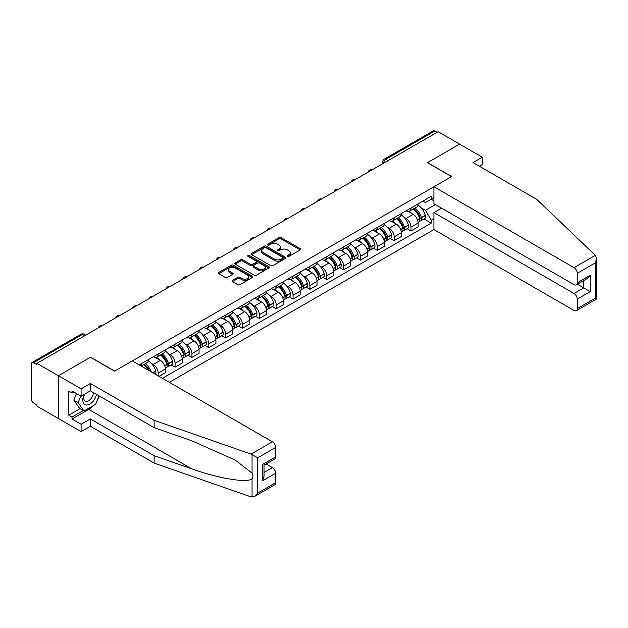 <?xml version="1.0" encoding="UTF-8"?>
<svg xmlns="http://www.w3.org/2000/svg" width="628" height="628" viewBox="0 0 628 628"><rect width="100%" height="100%" fill="white"/><g stroke="black" fill="none" stroke-linecap="round" stroke-linejoin="round"><path stroke-width="0.94" d="M287.459 256.397A1.052 0.604 0 0 0 288.943 256.397L300.208 249.897A1.499 0.864 0 0 0 300.647 249.285A1.499 0.864 0 0 0 300.208 248.672L281.124 237.651A1.499 0.864 0 0 0 279.005 237.651L267.74 244.159A1.052 0.604 0 0 0 267.426 244.582A1.052 0.604 0 0 0 267.74 245.014A1.052 0.604 0 0 0 269.224 245.014L270.676 244.174A4.796 2.771 0 0 1 277.466 244.174L279.052 245.085A4.796 2.771 0 0 1 280.465 247.047A4.796 2.771 0 0 1 279.052 249.01L277.6 249.85A1.052 0.604 0 0 0 277.293 250.274A1.052 0.604 0 0 0 277.6 250.705A1.052 0.604 0 0 0 279.083 250.705L280.543 249.866A4.796 2.771 0 0 1 287.326 249.866L288.919 250.784A4.796 2.771 0 0 1 290.324 252.739A4.796 2.771 0 0 1 288.919 254.701L287.459 255.541A1.052 0.604 0 0 0 287.153 255.973A1.052 0.604 0 0 0 287.459 256.397L287.459 255.541M232.454 280.378A1.499 0.864 0 0 0 232.015 280.991A1.499 0.864 0 0 0 232.454 281.603L237.808 284.696A1.499 0.864 0 0 0 239.927 284.696L252.44 277.474A1.499 0.864 0 0 0 252.88 276.862A1.499 0.864 0 0 0 252.44 276.249L233.357 265.228A1.499 0.864 0 0 0 231.23 265.228L218.717 272.458A1.499 0.864 0 0 0 218.277 273.07A1.499 0.864 0 0 0 218.717 273.682L225.185 277.411A1.499 0.864 0 0 0 227.312 277.411L232.666 274.318A1.499 0.864 0 0 0 233.106 273.706A1.499 0.864 0 0 0 232.666 273.094L229.456 271.249A4.011 2.316 0 0 1 228.278 269.608A4.011 2.316 0 0 1 230.759 267.465A4.011 2.316 0 0 1 235.131 267.968L247.699 275.221A4.011 2.316 0 0 1 248.869 276.862A4.011 2.316 0 0 1 246.396 279.005A4.011 2.316 0 0 1 242.023 278.502L239.927 277.293A1.499 0.864 0 0 0 237.808 277.293L232.454 280.378L232.454 281.603M36.911 363.345L438.132 131.707L459.625 144.118L427.433 162.699L451.524 176.609L114.689 371.077L90.597 357.167L58.404 375.756L36.911 363.345L36.911 364.593L33.559 362.662A3.054 1.766 -120 0 0 32.036 362.505A3.054 1.766 -120 0 0 31.4 363.91L31.4 399.212A3.054 1.766 -120 0 0 33.559 402.948L36.911 404.887L36.911 406.135L58.404 418.546L58.404 375.756L58.404 418.546L81.091 431.64L81.091 424.285L90.385 418.915L90.385 426.279L81.091 431.64M270.786 265.66A1.499 0.864 0 0 0 272.905 265.66L285.418 258.438A1.499 0.864 0 0 0 285.858 257.825A1.499 0.864 0 0 0 285.418 257.213L266.335 246.192A1.499 0.864 0 0 0 264.207 246.192L251.695 253.414A1.499 0.864 0 0 0 251.255 254.026A1.499 0.864 0 0 0 251.695 254.638L270.786 265.66M248.46 256.624A1.052 0.604 0 0 1 249.528 256.774L249.528 255.525L268.925 266.727A1.499 0.864 0 0 1 269.365 267.34A1.499 0.864 0 0 1 268.925 267.952L256.42 275.182A1.499 0.864 0 0 1 254.293 275.182L235.21 264.16L240.563 261.091L240.563 259.843L235.21 262.936A1.499 0.864 0 0 0 234.77 263.548A1.499 0.864 0 0 0 235.21 264.16L235.21 262.936M240.563 261.091A1.499 0.864 0 0 1 242.683 261.091L242.683 259.843A1.499 0.864 0 0 0 240.563 259.843M242.683 259.843L250.423 264.31A1.499 0.864 0 0 0 252.542 264.31L256.098 262.261A1.499 0.864 0 0 0 256.538 261.648A1.499 0.864 0 0 0 256.098 261.036L248.036 256.381A1.052 0.604 0 0 1 247.73 255.957A1.052 0.604 0 0 1 248.382 255.392A1.052 0.604 0 0 1 249.528 255.525M169.356 382.303L433.917 229.565L574.031 310.46A4.584 2.645 -120 0 0 576.323 310.687A4.584 2.645 -120 0 0 577.273 308.584L577.273 299.109A4.584 2.645 -120 0 0 574.031 293.488L583.75 287.875L590.234 291.62L577.273 299.109M388.112 160.58L385.843 159.269A3.054 1.766 60 0 0 384.312 159.119L433.249 130.867A3.054 1.766 60 0 1 434.78 131.017L385.843 159.269A3.054 1.766 120 0 0 383.684 163.013L383.684 163.139M437.049 132.327L434.78 131.017M411.01 207.986A7.026 4.058 60 0 1 409.558 211.134L416.686 207.02A7.026 4.058 -120 0 0 418.146 203.864M404.244 217.484L406.041 218.52A7.026 4.058 60 0 1 411.01 227.132L418.146 223.011A7.026 4.058 -120 0 0 413.177 214.407L408.074 211.463M418.146 223.011L418.146 226.818L411.01 230.931L407.148 228.702M409.558 211.134A7.026 4.058 60 0 1 406.096 210.82M411.01 227.132L411.01 230.931M394.164 217.712A7.026 4.058 60 0 1 392.704 220.868L399.84 216.746A7.026 4.058 -120 0 0 401.292 213.599M390.294 238.436L394.164 240.665L401.292 236.544L401.292 232.745A7.026 4.058 -120 0 0 396.323 224.133L391.22 221.189M392.704 220.868A7.026 4.058 60 0 1 389.25 220.546M387.398 227.218L389.195 228.254A7.026 4.058 60 0 1 394.164 236.858L394.164 240.665M377.31 227.438A7.026 4.058 60 0 1 375.85 230.594L382.986 226.48A7.026 4.058 -120 0 0 384.438 223.325M373.44 248.162L377.31 250.391L384.438 246.278L384.438 242.471A7.026 4.058 -120 0 0 379.469 233.867L374.366 230.916M375.85 230.594A7.026 4.058 60 0 1 372.396 230.28M370.544 236.944L372.341 237.981A7.026 4.058 60 0 1 377.31 246.592L377.31 250.391M360.456 237.172A7.026 4.058 60 0 1 359.004 240.328L366.132 236.207A7.026 4.058 -120 0 0 367.584 233.059M356.586 257.888L360.456 260.125L367.584 256.004L367.584 252.205A7.026 4.058 -120 0 0 362.615 243.593L357.513 240.65M359.004 240.328A7.026 4.058 60 0 1 355.542 240.006M353.69 246.671L355.487 247.715A7.026 4.058 60 0 1 360.456 256.318L360.456 260.125M343.602 246.898A7.026 4.058 60 0 1 342.15 250.054L349.278 245.941A7.026 4.058 -120 0 0 350.73 242.785M339.74 267.622L343.602 269.852L350.73 265.738L350.73 261.931A7.026 4.058 -120 0 0 345.761 253.327L340.659 250.376M342.15 250.054A7.026 4.058 60 0 1 338.688 249.74M336.836 256.405L338.633 257.441A7.026 4.058 60 0 1 343.602 266.052L343.602 269.852M326.748 256.632A7.026 4.058 60 0 1 325.296 259.788L332.424 255.667A7.026 4.058 -120 0 0 333.884 252.511M322.886 277.348L326.748 279.586L333.884 275.464L333.884 271.665A7.026 4.058 -120 0 0 328.915 263.054L323.812 260.11M325.296 259.788A7.026 4.058 60 0 1 321.834 259.466M319.982 266.131L321.779 267.175A7.026 4.058 60 0 1 326.748 275.778L326.748 279.586M309.902 266.358A7.026 4.058 60 0 1 308.442 269.514L315.57 265.401A7.026 4.058 -120 0 0 317.03 262.245M306.032 287.082L309.902 289.312L317.03 285.198L317.03 281.391A7.026 4.058 -120 0 0 312.061 272.788L306.959 269.836M308.442 269.514A7.026 4.058 60 0 1 304.98 269.2M303.136 275.865L304.933 276.901A7.026 4.058 60 0 1 309.902 285.505L309.902 289.312M293.048 276.092A7.026 4.058 60 0 1 291.588 279.248L298.724 275.127A7.026 4.058 -120 0 0 300.176 271.971M289.178 296.809L293.048 299.046L300.176 294.925L300.176 291.125A7.026 4.058 -120 0 0 295.207 282.514L290.105 279.57M291.588 279.248A7.026 4.058 60 0 1 288.134 278.926M286.282 285.591L288.079 286.627A7.026 4.058 60 0 1 293.048 295.239L293.048 299.046M276.194 285.819A7.026 4.058 60 0 1 274.742 288.974L281.87 284.861A7.026 4.058 -120 0 0 283.322 281.705M272.324 306.543L276.194 308.772L283.322 304.659L283.322 300.851A7.026 4.058 -120 0 0 278.353 292.248L273.251 289.296M274.742 288.974A7.026 4.058 60 0 1 271.28 288.66M269.428 295.325L271.225 296.361A7.026 4.058 60 0 1 276.194 304.965L276.194 308.772M259.34 295.553A7.026 4.058 60 0 1 257.888 298.708L265.016 294.587A7.026 4.058 -120 0 0 266.468 291.431M255.478 316.269L259.34 318.506L266.468 314.385L266.468 310.577A7.026 4.058 -120 0 0 261.499 301.974L256.397 299.03M257.888 298.708A7.026 4.058 60 0 1 254.426 298.386M252.574 305.051L254.371 306.087A7.026 4.058 60 0 1 259.34 314.699L259.34 318.506M242.486 305.279A7.026 4.058 60 0 1 241.034 308.434L248.162 304.321A7.026 4.058 -120 0 0 249.622 301.165M238.624 326.003L242.486 328.232L249.622 324.119L249.622 320.311A7.026 4.058 -120 0 0 244.653 311.7L239.543 308.756M241.034 308.434A7.026 4.058 60 0 1 237.572 308.12M235.72 314.785L237.517 315.821A7.026 4.058 60 0 1 242.486 324.425L242.486 328.232M225.633 315.013A7.026 4.058 60 0 1 224.18 318.161L231.308 314.047A7.026 4.058 -120 0 0 232.768 310.891M221.77 335.729L225.633 337.958L232.768 333.845L232.768 330.038A7.026 4.058 -120 0 0 227.799 321.434L222.697 318.49M224.18 318.161A7.026 4.058 60 0 1 220.718 317.846M218.866 324.511L220.664 325.547A7.026 4.058 60 0 1 225.633 334.159L225.633 337.958M208.786 324.739A7.026 4.058 60 0 1 207.326 327.894L214.454 323.773A7.026 4.058 -120 0 0 215.914 320.625M204.916 345.463L208.786 347.692L215.914 343.571L215.914 339.772A7.026 4.058 -120 0 0 210.945 331.16L205.843 328.216M207.326 327.894A7.026 4.058 60 0 1 203.872 327.573M202.02 334.245L203.817 335.281A7.026 4.058 60 0 1 208.786 343.885L208.786 347.692M191.933 334.465A7.026 4.058 60 0 1 190.472 337.621L197.608 333.507A7.026 4.058 -120 0 0 199.06 330.352M188.062 355.189L191.933 357.418L199.06 353.305L199.06 349.498A7.026 4.058 -120 0 0 194.091 340.894L188.989 337.942M190.472 337.621A7.026 4.058 60 0 1 187.018 337.307M185.166 343.971L186.963 345.007A7.026 4.058 60 0 1 191.933 353.619L191.933 357.418M175.079 344.199A7.026 4.058 60 0 1 173.626 347.355L180.754 343.233A7.026 4.058 -120 0 0 182.206 340.086M171.209 364.915L175.079 367.152L182.206 363.031L182.206 359.232A7.026 4.058 -120 0 0 177.237 350.62L172.135 347.676M173.626 347.355A7.026 4.058 60 0 1 170.164 347.033M168.312 353.697L170.109 354.741A7.026 4.058 60 0 1 175.079 363.345L175.079 367.152M158.225 353.925A7.026 4.058 60 0 1 156.772 357.081L163.9 352.967A7.026 4.058 -120 0 0 165.352 349.812M159.088 376.384L165.352 372.765L165.352 368.958A7.026 4.058 -120 0 0 160.383 360.354L155.281 357.403M156.772 357.081A7.026 4.058 60 0 1 153.311 356.767M151.458 363.431L153.256 364.468A7.026 4.058 60 0 1 158.225 373.079L158.225 375.882M141.214 366.061L147.046 362.694A7.026 4.058 -120 0 0 148.506 359.538M141.371 363.659A7.026 4.058 60 0 1 140.853 365.849M433.917 200.811L431.216 199.249L425.494 202.554L422.95 201.093M421.098 207.758L425.494 210.294L435.377 204.587M433.917 218.646L431.216 220.208L425.494 210.294M162.44 378.315L431.216 223.136L431.216 220.208M433.917 197.694L431.216 199.249L431.216 196.321L139.212 364.907M424.002 218.976L431.216 223.136M287.875 256.546L288.919 255.949A4.796 2.771 0 0 0 290.324 253.987L290.324 252.739M280.465 247.047L280.465 248.296A4.796 2.771 0 0 1 279.052 250.258L278.016 250.855M300.192 249.905L281.124 238.899A1.499 0.864 0 0 0 279.005 238.899L268.156 245.163M285.395 258.446L266.335 247.44A1.499 0.864 0 0 0 264.207 247.44L251.718 254.654L251.695 253.414M282.765 258.249A1.052 0.604 0 0 0 283.071 257.825A1.052 0.604 0 0 0 282.765 257.394L266.013 247.722A1.052 0.604 0 0 0 264.529 247.722L262.991 248.609A4.796 2.771 0 0 0 261.586 250.564A4.796 2.771 0 0 0 262.991 252.527L274.444 259.136A4.796 2.771 0 0 0 281.226 259.136L282.765 258.249L282.765 259.497A1.052 0.604 0 0 0 283.071 259.074L283.071 257.825M261.586 250.564L261.586 251.812A4.796 2.771 0 0 0 262.991 253.775L262.991 252.527M282.765 259.497L281.226 260.385A4.796 2.771 0 0 1 274.444 260.385L262.991 253.775M242.683 261.091L250.423 265.558A1.499 0.864 0 0 0 252.542 265.558L256.098 263.509A1.499 0.864 0 0 0 256.538 262.897L256.538 261.648M249.528 256.774L268.91 267.968M258.461 268.949A4.011 2.316 0 0 0 262.826 269.451A4.011 2.316 0 0 0 265.306 267.308A4.011 2.316 0 0 0 264.129 265.675L259.702 263.116A1.499 0.864 0 0 0 257.582 263.116L254.034 265.165A1.499 0.864 0 0 0 253.594 265.777A1.499 0.864 0 0 0 254.034 266.39L258.461 268.949L258.461 270.197A4.011 2.316 0 0 0 262.826 270.699A4.011 2.316 0 0 0 265.306 268.556L265.306 267.308M253.594 265.777L253.594 267.026A1.499 0.864 0 0 0 254.034 267.638L254.034 266.39M258.461 270.197L254.034 267.638M248.869 276.862L248.869 278.11A4.011 2.316 0 0 1 246.396 280.253A4.011 2.316 0 0 1 242.023 279.75L239.927 278.542A1.499 0.864 0 0 0 237.808 278.542L232.47 281.619M228.278 269.608L228.278 270.856A4.011 2.316 0 0 0 229.456 272.489L229.456 271.249M232.643 274.334L229.456 272.489M252.417 277.49L233.357 266.476A1.499 0.864 0 0 0 231.23 266.476L218.74 273.69M413.664 208.763A9.624 5.558 60 0 1 413.719 208.794A9.624 5.558 60 0 1 420.046 217.429L420.101 217.633A1.868 1.083 60 0 1 419.81 219.101A1.868 1.083 60 0 1 419.763 219.125M413.248 209.006A11.61 6.704 60 0 1 419.63 218.591L419.685 218.787A3.854 2.229 60 0 1 419.072 221.817L418.115 222.367M419.732 220.962A3.854 2.229 -120 0 0 420.799 220.821A3.854 2.229 -120 0 0 421.412 217.79L421.357 217.594A11.61 6.704 -120 0 0 414.975 208.009M417.997 205.097A11.61 6.704 60 0 1 425.297 215.318L425.352 215.514A3.854 2.229 60 0 1 424.748 218.544L420.799 220.821M409.283 211.275A11.61 6.704 60 0 1 411.709 213.559M417.353 213.575L418.837 214.431M595.352 255.361L596.6 258.383L595.258 262.897L577.273 273.282A4.584 2.645 -120 0 0 574.031 267.669L595.352 255.361L536.759 199.374L473.025 162.573L482.312 157.212L459.625 144.118L427.542 162.636L451.634 176.547L433.917 186.775L574.031 267.669M482.312 157.212L482.312 164.575L479.4 166.255M433.917 229.565L433.917 212.602L574.031 293.488M433.917 186.775L433.917 203.739L574.031 284.633A4.584 2.645 -120 0 0 576.323 284.861A4.584 2.645 -120 0 0 577.273 282.765L577.273 273.282M441.586 208.166L433.917 212.602M577.422 284.225L583.75 287.875L583.75 280.575M577.273 282.765L590.234 275.276L586.992 278.699L576.323 284.861M577.273 308.584L595.258 298.198L595.941 298.59M90.385 418.915L154.119 455.716L154.119 463.079L251.09 496.905L254.426 496.528L257.668 493.106L275.653 482.72A4.584 2.645 60 0 1 274.703 484.824L254.426 496.528M154.119 455.716L191.791 468.857C218.552 478.583 248.539 483.411 252.056 478.567C253.233 477.092 253.233 475.278 252.056 473.135L235.225 460.057L191.791 440.793L154.119 427.652L90.385 390.851L81.091 396.213L72.016 390.977L72.016 392.971L68.782 391.103L68.782 415.179L72.016 417.047L83.257 410.563M154.119 463.079L90.385 426.279M275.653 447.419L257.668 457.804L251.09 454.123L154.119 420.289L90.385 383.488L81.091 388.858L58.404 375.756L90.495 357.23L114.579 371.14L132.296 360.912L272.411 441.806A4.584 2.645 60 0 1 275.653 447.419L275.653 456.901A4.584 2.645 60 0 1 274.703 458.997L264.035 465.16L264.035 476.212L262.692 480.726L262.692 464.382C264.435 465.395 264.435 465.395 262.692 464.382L275.653 456.901M81.091 388.858L81.091 396.213M93.525 405.5A17.184 9.922 -60 0 1 88.76 409.377L72.016 419.041L81.091 424.285M72.016 419.041L72.016 417.047M90.385 383.488L90.385 390.851M154.119 420.289L154.119 427.652M264.035 472.468L272.411 467.632A4.584 2.645 60 0 1 275.653 473.245L275.653 482.72M272.411 467.632L266.084 463.974M99.381 396.048A17.184 9.922 -60 0 1 96.94 401.002M73.751 391.974L72.016 392.971M68.782 415.179L80.015 408.687M84.183 394.431A9.93 5.731 120 0 0 82.825 400.02A9.93 5.731 120 0 0 88.823 404.581A9.93 5.731 120 0 0 96.571 394.423M84.717 394.125A6.798 3.925 120 0 0 83.76 398.003A6.798 3.925 120 0 0 85.165 401.111A6.798 3.925 120 0 0 90.353 399.345A6.798 3.925 120 0 0 93.368 392.579M98.957 395.805L95.676 404.259L84.011 410.995L79.693 408.498L73.861 400.201L76.451 393.536M84.011 410.995L78.178 402.697L80.769 396.025M73.861 400.201L78.178 402.697M396.817 218.497A9.624 5.558 60 0 1 396.865 218.52A9.624 5.558 60 0 1 403.192 227.163L403.255 227.36A1.868 1.083 60 0 1 402.956 228.828A1.868 1.083 60 0 1 402.917 228.851M396.394 218.74A11.61 6.704 60 0 1 402.776 228.317L402.831 228.521A3.854 2.229 60 0 1 402.218 231.544L401.261 232.101M402.878 230.696A3.854 2.229 -120 0 0 403.953 230.547A3.854 2.229 -120 0 0 404.558 227.517L404.503 227.32A11.61 6.704 -120 0 0 398.121 217.743M401.143 214.831A11.61 6.704 60 0 1 408.443 225.044L408.498 225.24A3.854 2.229 60 0 1 407.894 228.27L403.953 230.547M392.429 221.001A11.61 6.704 60 0 1 394.855 223.293M400.499 223.309L401.983 224.165M379.964 228.223A9.624 5.558 60 0 1 380.011 228.254A9.624 5.558 60 0 1 386.346 236.889L386.401 237.086A1.868 1.083 60 0 1 386.102 238.561A1.868 1.083 60 0 1 386.063 238.577M379.54 228.466A11.61 6.704 60 0 1 385.922 238.051L385.977 238.248A3.854 2.229 60 0 1 385.372 241.278L384.407 241.827M386.032 240.422A3.854 2.229 -120 0 0 387.099 240.281A3.854 2.229 -120 0 0 387.704 237.251L387.649 237.046A11.61 6.704 -120 0 0 381.267 227.469M384.297 224.557A11.61 6.704 60 0 1 391.589 234.77L391.652 234.974A3.854 2.229 60 0 1 391.04 238.004L387.099 240.281M375.583 230.735A11.61 6.704 60 0 1 378.001 233.019M383.653 233.035L385.129 233.891M363.11 237.957A9.624 5.558 60 0 1 363.157 237.981A9.624 5.558 60 0 1 369.492 246.616L369.547 246.82A1.868 1.083 60 0 1 369.248 248.288A1.868 1.083 60 0 1 369.209 248.311M362.686 238.2A11.61 6.704 60 0 1 369.068 247.777L369.123 247.974A3.854 2.229 60 0 1 368.518 251.004L367.561 251.561M369.178 250.156A3.854 2.229 -120 0 0 370.245 250.007A3.854 2.229 -120 0 0 370.858 246.977L370.795 246.78A11.61 6.704 -120 0 0 364.413 237.203M367.443 234.291A11.61 6.704 60 0 1 374.743 244.504L374.798 244.7A3.854 2.229 60 0 1 374.186 247.73L370.245 250.007M358.729 240.461A11.61 6.704 60 0 1 361.155 242.753M366.799 242.769L368.275 243.617M346.256 247.683A9.624 5.558 60 0 1 346.303 247.715A9.624 5.558 60 0 1 352.638 256.35L352.693 256.546A1.868 1.083 60 0 1 352.402 258.022A1.868 1.083 60 0 1 352.355 258.037M345.832 247.927A11.61 6.704 60 0 1 352.214 257.504L352.277 257.708A3.854 2.229 60 0 1 351.664 260.738L350.707 261.287M352.324 259.882A3.854 2.229 -120 0 0 353.391 259.741A3.854 2.229 -120 0 0 354.004 256.711L353.941 256.507A11.61 6.704 -120 0 0 347.567 246.93M350.589 244.017A11.61 6.704 60 0 1 357.889 254.23L357.944 254.434A3.854 2.229 60 0 1 357.332 257.464L353.391 259.741M341.875 250.187A11.61 6.704 60 0 1 344.301 252.48M349.945 252.495L351.429 253.351M329.402 257.417A9.624 5.558 60 0 1 329.449 257.441A9.624 5.558 60 0 1 335.784 266.076L335.839 266.28A1.868 1.083 60 0 1 335.548 267.748A1.868 1.083 60 0 1 335.501 267.771M328.986 257.661A11.61 6.704 60 0 1 335.36 267.238L335.423 267.434A3.854 2.229 60 0 1 334.81 270.464L333.853 271.021M335.47 269.616A3.854 2.229 -120 0 0 336.537 269.467A3.854 2.229 -120 0 0 337.15 266.437L337.095 266.241A11.61 6.704 -120 0 0 330.713 256.656M333.735 253.751A11.61 6.704 60 0 1 341.035 263.964L341.09 264.16A3.854 2.229 60 0 1 340.486 267.19L336.537 269.467M325.021 259.921A11.61 6.704 60 0 1 327.447 262.206M333.091 262.229L334.575 263.077M312.548 267.143A9.624 5.558 60 0 1 312.603 267.175A9.624 5.558 60 0 1 318.93 275.81L318.993 276.006A1.868 1.083 60 0 1 318.694 277.474A1.868 1.083 60 0 1 318.655 277.498M312.132 267.387A11.61 6.704 60 0 1 318.514 276.964L318.569 277.168A3.854 2.229 60 0 1 317.956 280.198L316.999 280.747M318.616 279.342A3.854 2.229 -120 0 0 319.683 279.201A3.854 2.229 -120 0 0 320.296 276.171L320.241 275.967A11.61 6.704 -120 0 0 313.859 266.39M316.881 263.477A11.61 6.704 60 0 1 324.181 273.69L324.236 273.894A3.854 2.229 60 0 1 323.632 276.924L319.683 279.201M308.167 269.648A11.61 6.704 60 0 1 310.593 271.94M316.237 271.955L317.721 272.811M295.702 276.87A9.624 5.558 60 0 1 295.749 276.901A9.624 5.558 60 0 1 302.084 285.536L302.139 285.74A1.868 1.083 60 0 1 301.84 287.208A1.868 1.083 60 0 1 301.801 287.231M295.278 277.113A11.61 6.704 60 0 1 301.66 286.698L301.715 286.894A3.854 2.229 60 0 1 301.102 289.924L300.145 290.481M301.762 289.068A3.854 2.229 -120 0 0 302.837 288.927A3.854 2.229 -120 0 0 303.442 285.897L303.387 285.701A11.61 6.704 -120 0 0 297.005 276.116M300.027 273.211A11.61 6.704 60 0 1 307.327 283.424L307.39 283.62A3.854 2.229 60 0 1 306.778 286.651L302.837 288.927M291.314 279.382A11.61 6.704 60 0 1 293.739 281.666M299.391 281.682L300.867 282.537M278.848 286.604A9.624 5.558 60 0 1 278.895 286.627A9.624 5.558 60 0 1 285.23 295.27L285.285 295.466A1.868 1.083 60 0 1 284.986 296.934A1.868 1.083 60 0 1 284.947 296.958M278.424 286.847A11.61 6.704 60 0 1 284.806 296.424L284.861 296.628A3.854 2.229 60 0 1 284.256 299.658L283.291 300.208M284.916 298.802A3.854 2.229 -120 0 0 285.983 298.653A3.854 2.229 -120 0 0 286.588 295.631L286.533 295.427A11.61 6.704 -120 0 0 280.151 285.85M283.181 282.938A11.61 6.704 60 0 1 290.474 293.15L290.536 293.355A3.854 2.229 60 0 1 289.924 296.377L285.983 298.653M274.467 289.108A11.61 6.704 60 0 1 276.893 291.4M282.537 291.416L284.013 292.271M261.994 296.33A9.624 5.558 60 0 1 262.041 296.361A9.624 5.558 60 0 1 268.376 304.996L268.431 305.2A1.868 1.083 60 0 1 268.132 306.668A1.868 1.083 60 0 1 268.093 306.692M261.57 296.573A11.61 6.704 60 0 1 267.952 306.158L268.007 306.354A3.854 2.229 60 0 1 267.402 309.384L266.445 309.942M268.062 308.529A3.854 2.229 -120 0 0 269.129 308.387A3.854 2.229 -120 0 0 269.742 305.357L269.679 305.161A11.61 6.704 -120 0 0 263.305 295.576M266.327 292.664A11.61 6.704 60 0 1 273.627 302.884L273.682 303.081A3.854 2.229 60 0 1 273.07 306.111L269.129 308.387M257.613 298.842A11.61 6.704 60 0 1 260.039 301.126M265.683 301.142L267.159 301.997M245.14 306.064A9.624 5.558 60 0 1 245.187 306.087A9.624 5.558 60 0 1 251.522 314.73L251.577 314.926A1.868 1.083 60 0 1 251.286 316.394A1.868 1.083 60 0 1 251.239 316.418M244.724 306.307A11.61 6.704 60 0 1 251.098 315.884L251.161 316.088A3.854 2.229 60 0 1 250.548 319.11L249.591 319.668M251.208 318.263A3.854 2.229 -120 0 0 252.275 318.113A3.854 2.229 -120 0 0 252.888 315.091L252.833 314.887A11.61 6.704 -120 0 0 246.451 305.31M249.473 302.398A11.61 6.704 60 0 1 256.774 312.611L256.828 312.815A3.854 2.229 60 0 1 256.216 315.837L252.275 318.113M240.76 308.568A11.61 6.704 60 0 1 243.185 310.86M248.829 310.876L250.313 311.731M228.286 315.79A9.624 5.558 60 0 1 228.341 315.821A9.624 5.558 60 0 1 234.668 324.456L234.723 324.66A1.868 1.083 60 0 1 234.432 326.128A1.868 1.083 60 0 1 234.385 326.152M227.87 316.033A11.61 6.704 60 0 1 234.252 325.618L234.307 325.814A3.854 2.229 60 0 1 233.695 328.844L232.737 329.394M234.354 327.989A3.854 2.229 -120 0 0 235.421 327.847A3.854 2.229 -120 0 0 236.034 324.817L235.979 324.621A11.61 6.704 -120 0 0 229.597 315.036M232.619 312.124A11.61 6.704 60 0 1 239.92 322.345L239.975 322.541A3.854 2.229 60 0 1 239.37 325.571L235.421 327.847M223.906 318.302A11.61 6.704 60 0 1 226.331 320.586M231.975 320.602L233.459 321.458M211.44 325.524A9.624 5.558 60 0 1 211.487 325.547A9.624 5.558 60 0 1 217.814 334.19L217.877 334.386A1.868 1.083 60 0 1 217.578 335.854A1.868 1.083 60 0 1 217.539 335.878M211.016 325.767A11.61 6.704 60 0 1 217.398 335.344L217.453 335.548A3.854 2.229 60 0 1 216.841 338.571L215.883 339.128M217.5 337.723A3.854 2.229 -120 0 0 218.575 337.574A3.854 2.229 -120 0 0 219.18 334.543L219.125 334.347A11.61 6.704 -120 0 0 212.743 324.77M215.765 321.858A11.61 6.704 60 0 1 223.066 332.071L223.121 332.267A3.854 2.229 60 0 1 222.516 335.297L218.575 337.574M207.052 328.028A11.61 6.704 60 0 1 209.477 330.32M215.121 330.336L216.605 331.192M194.586 335.25A9.624 5.558 60 0 1 194.633 335.281A9.624 5.558 60 0 1 200.968 343.916L201.023 344.113A1.868 1.083 60 0 1 200.725 345.588A1.868 1.083 60 0 1 200.685 345.604M194.162 335.493A11.61 6.704 60 0 1 200.544 345.078L200.599 345.274A3.854 2.229 60 0 1 199.994 348.305L199.029 348.854M200.654 347.449A3.854 2.229 -120 0 0 201.721 347.308A3.854 2.229 -120 0 0 202.326 344.277L202.271 344.073A11.61 6.704 -120 0 0 195.889 334.496M198.919 331.584A11.61 6.704 60 0 1 206.212 341.797L206.274 342.001A3.854 2.229 60 0 1 205.662 345.031L201.721 347.308M190.206 337.762A11.61 6.704 60 0 1 192.623 340.046M198.275 340.062L199.751 340.918M177.732 344.984A9.624 5.558 60 0 1 177.779 345.007A9.624 5.558 60 0 1 184.114 353.643L184.169 353.847A1.868 1.083 60 0 1 183.871 355.315A1.868 1.083 60 0 1 183.831 355.338M177.308 345.227A11.61 6.704 60 0 1 183.69 354.804L183.745 355.001A3.854 2.229 60 0 1 183.141 358.031L182.183 358.588M183.8 357.183A3.854 2.229 -120 0 0 184.868 357.034A3.854 2.229 -120 0 0 185.48 354.004L185.417 353.807A11.61 6.704 -120 0 0 179.035 344.23M182.065 341.318A11.61 6.704 60 0 1 189.366 351.531L189.421 351.727A3.854 2.229 60 0 1 188.808 354.757L184.868 357.034M173.352 347.488A11.61 6.704 60 0 1 175.777 349.78M181.421 349.796L182.897 350.644M160.878 354.71A9.624 5.558 60 0 1 160.925 354.741A9.624 5.558 60 0 1 167.26 363.377L167.315 363.573A1.868 1.083 60 0 1 167.024 365.049A1.868 1.083 60 0 1 166.977 365.064M160.454 354.953A11.61 6.704 60 0 1 166.836 364.53L166.899 364.735A3.854 2.229 60 0 1 166.287 367.765L165.329 368.314M166.946 366.909A3.854 2.229 -120 0 0 168.014 366.768A3.854 2.229 -120 0 0 168.626 363.738L168.563 363.534A11.61 6.704 -120 0 0 162.189 353.957M165.211 351.044A11.61 6.704 60 0 1 172.512 361.257L172.567 361.461A3.854 2.229 60 0 1 171.954 364.491L168.014 366.768M156.498 357.214A11.61 6.704 60 0 1 158.923 359.506M164.567 359.522L166.051 360.378M144.024 364.444A9.624 5.558 60 0 1 144.071 364.468A9.624 5.558 60 0 1 149.582 370.889M148.357 360.778A11.61 6.704 60 0 1 155.658 370.991L155.713 371.187A3.854 2.229 60 0 1 155.218 374.147M151.246 371.855A11.61 6.704 -120 0 0 145.335 363.683M143.608 364.687A11.61 6.704 60 0 1 148.232 370.112M147.713 369.256L149.197 370.104M383.794 163.076L383.684 163.013A3.054 1.766 0 0 1 382.79 161.765L382.79 163.657M158.225 373.079L165.352 368.958M175.079 363.345L182.206 359.232M191.933 353.619L199.06 349.498M208.786 343.885L215.914 339.772M225.633 334.159L232.768 330.038M242.486 324.425L249.622 320.311M259.34 314.699L266.468 310.577M276.194 304.965L283.322 300.851M293.048 295.239L300.176 291.125M309.902 285.505L317.03 281.391M326.748 275.778L333.884 271.665M343.602 266.052L350.73 261.931M360.456 256.318L367.584 252.205M377.31 246.592L384.438 242.471M394.164 236.858L401.292 232.745M153.256 364.468L160.383 360.354M170.109 354.741L177.237 350.62M186.963 345.007L194.091 340.894M203.817 335.281L210.945 331.16M220.664 325.547L227.799 321.434M237.517 315.821L244.653 311.7M254.371 306.087L261.499 301.974M271.225 296.361L278.353 292.248M288.079 286.627L295.207 282.514M304.933 276.901L312.061 272.788M321.779 267.175L328.915 263.054M338.633 257.441L345.761 253.327M355.487 247.715L362.615 243.593M372.341 237.981L379.469 233.867M389.195 228.254L396.323 224.133M406.041 218.52L413.177 214.407M371.823 169.984A3.054 1.766 120 0 0 370.473 170.761M354.977 179.71A3.054 1.766 120 0 0 353.627 180.495M338.123 189.444A3.054 1.766 120 0 0 336.773 190.221M321.269 199.17A3.054 1.766 120 0 0 319.919 199.955M304.415 208.904A3.054 1.766 120 0 0 303.065 209.681M287.561 218.63A3.054 1.766 120 0 0 286.211 219.407M270.707 228.364A3.054 1.766 120 0 0 269.365 229.141M253.861 238.091A3.054 1.766 120 0 0 252.511 238.868M237.007 247.825A3.054 1.766 120 0 0 235.657 248.602M220.153 257.551A3.054 1.766 120 0 0 218.803 258.328M203.299 267.277A3.054 1.766 120 0 0 201.949 268.062M186.445 277.011A3.054 1.766 120 0 0 185.095 277.788M169.599 286.737A3.054 1.766 120 0 0 168.249 287.522M152.745 296.471A3.054 1.766 120 0 0 151.395 297.248M135.891 306.197A3.054 1.766 120 0 0 134.541 306.982M119.037 315.931A3.054 1.766 120 0 0 117.687 316.708M102.183 325.657A3.054 1.766 120 0 0 100.833 326.434M84.764 335.713L82.496 334.402L33.559 362.662M85.659 335.203L84.026 334.253A3.054 1.766 120 0 0 82.496 334.402A3.054 1.766 60 0 0 80.973 334.253L32.036 362.505M288.919 255.949L288.919 254.701M277.6 250.705L277.6 249.85M279.052 250.258L279.052 249.01M267.74 245.014L267.74 244.159M279.005 238.899L279.005 237.651M281.124 238.899L281.124 237.651M300.208 249.897L300.208 248.672M264.207 247.44L264.207 246.192M266.335 247.44L266.335 246.192M285.418 258.438L285.418 257.213M274.444 260.385L274.444 259.136M281.226 260.385L281.226 259.136M250.423 265.558L250.423 264.31M252.542 265.558L252.542 264.31M256.098 263.509L256.098 262.261M268.925 267.952L268.925 266.727M237.808 278.542L237.808 277.293M239.927 278.542L239.927 277.293M242.023 279.75L242.023 278.502M232.666 274.318L232.666 273.094M218.717 273.682L218.717 272.458M231.23 266.476L231.23 265.228M233.357 266.476L233.357 265.228M252.44 277.474L252.44 276.249M417.573 220.004L419.685 218.787M421.412 217.79L425.352 215.514M421.357 217.594L425.297 215.318M417.502 219.816L420.195 218.246M595.258 298.198L595.258 262.897M590.234 275.276L590.234 291.62M252.056 497.133L252.056 478.567M252.056 473.135L252.056 454.562M257.668 457.804L257.668 493.106M275.653 473.245L262.692 480.726M251.09 454.123L272.411 441.806M88.76 409.377L191.791 468.857M400.719 229.738L402.831 228.521M404.558 227.517L408.498 225.24M404.503 227.32L408.443 225.044M400.648 229.55L403.341 227.972M383.865 239.464L385.977 238.248M387.704 237.251L391.652 234.974M387.649 237.046L391.589 234.77M383.794 239.276L386.495 237.698M367.011 249.198L369.123 247.974M370.858 246.977L374.798 244.7M370.795 246.78L374.743 244.504M369.068 247.762L369.641 247.432M366.94 249.002L369.068 247.777M350.157 258.924L352.277 257.708M354.004 256.711L357.944 254.434M353.941 256.507L357.889 254.23M352.214 257.496L352.787 257.158M350.086 258.736L352.214 257.504M333.311 268.658L335.423 267.434M337.15 266.437L341.09 264.16M337.095 266.241L341.035 263.964M335.36 267.222L335.933 266.892M333.24 268.462L335.36 267.238M316.457 278.385L318.569 277.168M320.296 276.171L324.236 273.894M320.241 275.967L324.181 273.69M316.386 278.196L319.079 276.618M299.603 288.119L301.715 286.894M303.442 285.897L307.39 283.62M303.387 285.701L307.327 283.424M301.652 286.682L302.225 286.352M299.532 287.922L301.66 286.698M282.749 297.845L284.861 296.628M286.588 295.631L290.536 293.355M286.533 295.427L290.474 293.15M282.679 297.656L285.379 296.078M265.895 307.579L268.007 306.354M269.742 305.357L273.682 303.081M269.679 305.161L273.627 302.884M265.825 307.382L268.525 305.812M249.049 317.305L251.161 316.088M252.888 315.091L256.828 312.815M252.833 314.887L256.774 312.611M248.971 317.116L251.671 315.539M232.195 327.031L234.307 325.814M236.034 324.817L239.975 322.541M235.979 324.621L239.92 322.345M232.125 326.843L234.817 325.273M215.341 336.765L217.453 335.548M219.18 334.543L223.121 332.267M219.125 334.347L223.066 332.071M217.39 335.328L217.963 334.999M215.271 336.577L217.398 335.344M198.487 346.491L200.599 345.274M202.326 344.277L206.274 342.001M202.271 344.073L206.212 341.797M200.536 345.062L201.117 344.725M198.417 346.303L200.544 345.078M181.633 356.225L183.745 355.001M185.48 354.004L189.421 351.727M185.417 353.807L189.366 351.531M183.69 354.789L184.263 354.459M181.563 356.029L183.69 354.804M164.779 365.951L166.899 364.735M168.626 363.738L172.567 361.461M168.563 363.534L172.512 361.257M164.709 365.763L167.409 364.185M152.902 372.812L155.713 371.187M152.706 372.694L155.658 370.991M372.082 169.835A3.054 3.054 0 0 0 368.165 172.096M355.236 179.561A3.054 3.054 0 0 0 351.311 181.83M338.382 189.295A3.054 3.054 0 0 0 334.457 191.556M321.528 199.021A3.054 3.054 0 0 0 317.611 201.29M304.674 208.755A3.054 3.054 0 0 0 300.757 211.016M287.82 218.481A3.054 3.054 0 0 0 283.903 220.742M270.966 228.215A3.054 3.054 0 0 0 267.049 230.476M254.12 237.941A3.054 3.054 0 0 0 250.195 240.202M237.266 247.668A3.054 3.054 0 0 0 233.341 249.936M220.412 257.401A3.054 3.054 0 0 0 216.495 259.662M203.558 267.128A3.054 3.054 0 0 0 199.641 269.396M186.704 276.862A3.054 3.054 0 0 0 182.787 279.122M169.858 286.588A3.054 3.054 0 0 0 165.933 288.856M153.004 296.322A3.054 3.054 0 0 0 149.079 298.583M136.15 306.048A3.054 3.054 0 0 0 132.233 308.317M119.296 315.782A3.054 3.054 0 0 0 115.379 318.043M102.443 325.508A3.054 3.054 0 0 0 98.525 327.769M84.026 334.253A3.054 3.054 0 0 0 80.973 334.253M384.312 159.119A3.054 3.054 0 0 0 382.79 161.765M596.6 258.383L596.6 298.975L576.323 310.687"/></g></svg>
